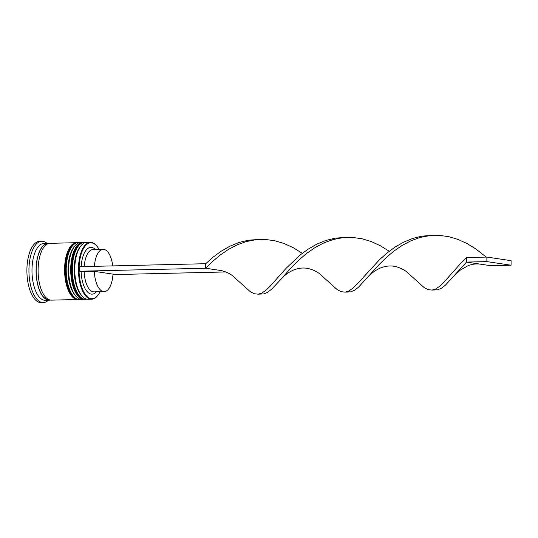 <?xml version="1.0" encoding="UTF-8"?>
<svg xmlns="http://www.w3.org/2000/svg" width="538" height="538" viewBox="0 0 538 538"><rect width="100%" height="100%" fill="white"/><g stroke="black" fill="none" stroke-linecap="round" stroke-linejoin="round"><path stroke-width="0.81" d="M99.059 249.437A27.963 12.387 88.6 0 0 97.001 246.317A27.963 12.387 88.6 0 0 91.742 242.867A27.963 12.387 88.6 0 0 79.052 268.913A27.963 12.387 88.6 0 0 91.164 298.664A27.963 12.387 88.6 0 0 98.151 294.925A27.963 12.387 88.6 0 0 100.061 291.71M98.151 294.925L97.849 295.328A28.42 12.589 -91.4 0 1 91.716 299.189A28.42 12.589 -91.4 0 1 90.747 299.128A28.42 12.589 -91.4 0 1 78.44 269.982A28.42 12.589 -91.4 0 1 90.377 242.362A28.42 12.589 -91.4 0 1 91.346 242.423A28.42 12.589 -91.4 0 1 96.685 245.927L97.001 246.317M90.377 242.362L86.705 242.45A28.42 12.589 88.6 0 0 80.572 246.31A28.42 12.589 88.6 0 0 74.789 271.159A28.42 12.589 88.6 0 0 81.742 295.705A28.42 12.589 88.6 0 0 87.082 299.209A28.42 12.589 88.6 0 0 88.05 299.269L91.716 299.189M82.63 242.544L80.592 242.591A28.42 12.589 88.6 0 0 74.459 246.451A28.42 12.589 88.6 0 0 68.676 271.3A28.42 12.589 88.6 0 0 75.629 295.853A28.42 12.589 88.6 0 0 80.969 299.357A28.42 12.589 88.6 0 0 81.937 299.417L83.975 299.37A28.42 12.589 -91.4 0 1 83.007 299.31A28.42 12.589 -91.4 0 1 70.7 270.163A28.42 12.589 -91.4 0 1 82.63 242.544A28.42 12.589 -91.4 0 1 83.215 242.564M50.35 300.07A28.42 12.589 -91.4 0 1 49.335 300.184L45.259 300.285A28.42 12.589 -91.4 0 1 44.291 300.224A28.42 12.589 -91.4 0 1 31.984 271.078A28.42 12.589 -91.4 0 1 43.914 243.458L47.99 243.364A28.42 12.589 -91.4 0 1 48.958 243.425A28.42 12.589 -91.4 0 1 49.012 243.432M48.359 300.211A30.693 13.598 -91.4 0 1 43.275 302.605A30.693 13.598 -91.4 0 1 42.233 302.538A30.693 13.598 -91.4 0 1 28.938 271.065A30.693 13.598 -91.4 0 1 41.83 241.232A30.693 13.598 -91.4 0 1 42.872 241.3A30.693 13.598 -91.4 0 1 47.014 243.384M84.56 299.323A28.42 12.589 -91.4 0 1 83.975 299.37M78.447 299.471A28.42 12.589 -91.4 0 1 77.862 299.511A28.42 12.589 -91.4 0 1 76.894 299.451A28.42 12.589 -91.4 0 1 64.587 270.311A28.42 12.589 -91.4 0 1 76.517 242.692A28.42 12.589 -91.4 0 1 77.102 242.705M77.862 299.511L51.372 300.137A28.42 12.589 -91.4 0 1 50.404 300.076A28.42 12.589 -91.4 0 1 38.097 270.937A28.42 12.589 -91.4 0 1 50.027 243.317L76.517 242.692M49.335 300.184A28.42 12.589 -91.4 0 1 48.366 300.123A28.42 12.589 -91.4 0 1 36.059 270.984A28.42 12.589 -91.4 0 1 47.99 243.364M43.275 302.605L41.238 302.652A30.693 13.598 -91.4 0 1 40.195 302.585A30.693 13.598 -91.4 0 1 26.9 271.112A30.693 13.598 -91.4 0 1 39.792 241.286L41.83 241.232M94.412 266.337A21.143 9.368 -91.4 0 1 103.182 249.336A21.143 9.368 -91.4 0 1 103.901 249.383A21.143 9.368 -91.4 0 1 112.738 265.9M84.224 266.572A21.143 9.368 -91.4 0 1 92.993 249.578L103.182 249.336M81.157 266.646A23.416 10.377 -91.4 0 1 91.695 247.406A23.416 10.377 -91.4 0 1 95.414 249.524M96.41 291.798A23.416 10.377 -91.4 0 1 81.097 271.488L79.328 271.226L79.382 266.687L205.711 263.707L205.664 268.24L219.881 270.365C224.09 271.011 228.166 272.685 232.107 275.389L250.331 291.737L254.299 293.741L258.2 294.185L261.858 293.055L265.799 290.379L270.049 286.317L286.001 268.408L299.996 255.14L308.012 249.228L316.606 244.259L325.678 240.506L335.087 238.186L344.676 237.419L352.282 237.399L361.845 238.717L371.207 241.522L380.191 245.658L389.243 251.253M75.629 295.853L74.674 294.69A27.055 11.984 -91.4 0 1 68.057 271.32A27.055 11.984 -91.4 0 1 73.565 247.662L74.459 246.451M81.742 295.705L80.787 294.542A27.055 11.984 -91.4 0 1 74.17 271.172A27.055 11.984 -91.4 0 1 79.678 247.514L80.572 246.31M104.177 291.616A21.143 9.368 -91.4 0 1 94.332 271.354L112.98 274.138A21.143 9.368 -91.4 0 1 104.177 291.616L93.989 291.852A21.143 9.368 -91.4 0 1 84.143 271.589L81.097 271.488M94.332 271.354L84.143 271.589M112.946 274.615L225.725 271.952M79.328 271.226L205.664 268.24L212.53 261.522L220.089 255.153L228.294 249.504L237.056 244.891L246.249 241.569L256.027 239.692L265.342 239.457L274.911 240.768L284.266 243.579L293.257 247.709L302.302 253.304M346.707 291.825L350.796 291.845L354.603 290.217L358.624 287.09L379.539 264.138L386.405 257.413L393.971 251.051L402.175 245.402L410.931 240.782L420.124 237.46L429.902 235.583L439.216 235.348L448.786 236.659L458.141 239.471L467.132 243.606L475.626 248.812L486.217 257.083M205.711 263.707L213.061 257.191L221.071 251.28L229.665 246.31L238.744 242.557L248.153 240.237L258.482 239.484M258.2 294.185L263.855 293.903L267.662 292.269L271.683 289.141L283.143 276.976C284.609 275.57 288.038 272.376 293.93 269.868C299.108 267.978 303.842 267.534 308.119 268.543C312.006 269.343 315.766 271.024 319.397 273.58L337.272 289.686L341.233 291.69L345.019 292.141L348.799 290.997L352.733 288.328L356.99 284.266L379.586 259.598L386.936 253.082L394.946 247.171L403.547 242.201L412.619 238.455L422.027 236.135L432.357 235.375M486.903 257.07L486.856 261.603L466.48 262.087L490.676 265.698L511.053 265.221L511.1 260.681L486.903 257.07L466.527 257.547L466.48 262.087L445.558 285.039L441.543 288.166L437.73 289.794L432.075 290.076L435.74 288.946L439.674 286.277L443.931 282.215L459.882 264.299L466.527 257.547M279.989 280.278L292.605 266.189L299.471 259.471L307.03 253.102L315.234 247.453L323.99 242.833L333.19 239.518L342.968 237.635M366.929 278.227L370.083 274.925C371.543 273.519 374.973 270.325 380.87 267.816C386.049 265.92 390.776 265.483 395.06 266.492C398.947 267.292 402.706 268.973 406.338 271.529L424.206 287.635L428.174 289.639L432.075 290.076M486.856 261.603L511.053 265.221M86.88 299.175L85.603 299.33A28.42 12.589 -91.4 0 1 84.634 299.269A28.42 12.589 -91.4 0 1 72.327 270.123A28.42 12.589 -91.4 0 1 84.264 242.51A28.42 12.589 -91.4 0 1 85.233 242.571M84.231 299.276A28.42 12.589 88.6 0 0 85.199 299.336L84.042 299.269C76.322 296.626 72.038 287.299 71.177 271.273C71.036 263.102 72.247 256.155 74.795 250.439L77.452 246.108C80.33 243.31 82.469 242.113 83.854 242.517A28.42 12.589 88.6 0 0 71.924 270.137A28.42 12.589 88.6 0 0 84.231 299.276M80.128 246.942A27.055 11.984 88.6 0 0 74.17 271.172A27.055 11.984 88.6 0 0 81.265 295.093M80.767 299.323L79.49 299.478A28.42 12.589 -91.4 0 1 78.521 299.41A28.42 12.589 -91.4 0 1 66.214 270.271A28.42 12.589 -91.4 0 1 78.151 242.651A28.42 12.589 -91.4 0 1 79.12 242.712M78.118 299.424A28.42 12.589 88.6 0 0 79.086 299.484L77.929 299.41C70.209 296.774 65.925 287.44 65.064 271.414C64.923 263.25 66.134 256.303 68.682 250.58L71.339 246.249C74.217 243.458 76.356 242.261 77.741 242.665A28.42 12.589 88.6 0 0 65.811 270.278A28.42 12.589 88.6 0 0 78.118 299.424M74.015 247.09A27.055 11.984 88.6 0 0 68.057 271.32A27.055 11.984 88.6 0 0 75.152 295.241M49.725 299.935A28.191 12.488 -91.4 0 1 48.366 299.901A28.191 12.488 -91.4 0 1 36.16 270.54A28.191 12.488 -91.4 0 1 48.4 243.593M85.542 242.598L83.854 242.517M85.603 299.33L85.199 299.336M79.429 242.746L77.741 242.665M79.49 299.478L79.086 299.484M348.288 292.053L345.14 292.127M480.696 264.205C476.453 263.586 472.277 264.057 468.154 265.624L460.219 270.137L453.87 276.176"/></g></svg>
